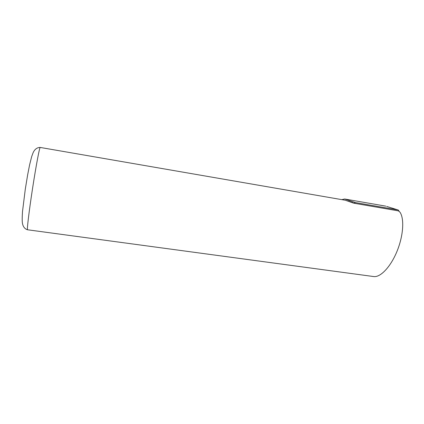 <?xml version="1.0" encoding="UTF-8"?>
<svg xmlns="http://www.w3.org/2000/svg" width="424" height="424" viewBox="0 0 424 424"><rect width="100%" height="100%" fill="white"/><g stroke="black" fill="none" stroke-linecap="round" stroke-linejoin="round"><path stroke-width="0.64" d="M386.704 206.43L398.322 210.055L399.238 211.433M341.776 199.635L344.659 199.004L385.808 206.154M353.876 203.207L355.445 202.582L397.913 209.922M399.975 212.186L398.454 210.887L353.749 203.186L345.327 200.25L40.216 147.446C39.602 146.953 36.061 165.646 32.558 188.41C29.049 211.168 26.802 230.062 27.539 229.776L373.692 276.554C380.355 277.603 390.557 267.035 396.944 251.474C403.367 235.94 404.507 218.763 399.975 212.186M353.086 202.693L347.071 200.828M344.659 199.004L355.445 202.582M352.731 202.63L350.955 202.036M40.216 147.446C37.068 147.462 34.694 149.232 33.093 152.751L31.683 156.573L29.606 164.825L27.634 174.927L25.27 189.337L22.499 211.634C22.159 216.738 22.106 220.39 22.345 222.6C22.832 226.448 24.56 228.843 27.539 229.776"/></g></svg>
